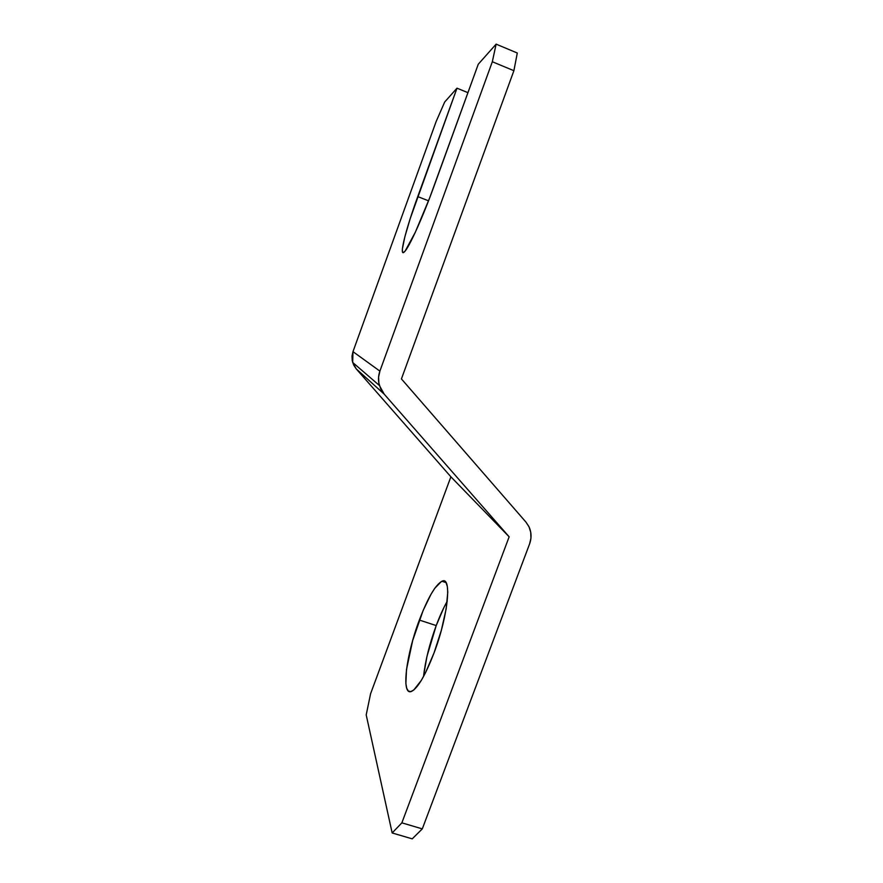 <?xml version="1.0" encoding="UTF-8"?>
<svg xmlns="http://www.w3.org/2000/svg" width="883" height="883" viewBox="0 0 883 883"><rect width="100%" height="100%" fill="white"/><g stroke="black" fill="none" stroke-linecap="round" stroke-linejoin="round"><path stroke-width="1.32" d="M447.228 601.246C443.409 608.023 439.745 616.135 436.213 625.572L419.348 620.054C427.769 597.968 435.297 585.032 441.941 581.246C452.052 575.561 448.332 615.396 434.039 652.923L441.323 630.385L446.147 608.972L447.769 592.239L447.317 586.478L446.07 582.703L444.083 581.036L441.467 581.455L434.789 588.255L430.992 594.303L423.134 610.484L412.67 640.539L406.5 669.513L405.882 683.696L406.743 688.343L408.376 691.036L410.738 691.621L413.763 690.02L421.323 680.374L425.551 672.647L434.039 652.923C425.418 675.186 417.946 688 411.61 691.367C400.871 696.389 406.081 654.789 419.348 620.054L436.213 625.572L443.983 607.383M467.946 92.671L456.986 88.179L444.679 102.031L456.986 88.179L410.209 218.598L404.833 236.887L402.394 248.885L402.438 251.865L403.376 252.593L405.198 250.96L415.308 232.295L429.568 198.134L478.255 64.249L496.114 44.15L478.255 64.249L434.337 185.331C422.736 217.505 408.928 247.825 404.414 251.854C398.564 258.002 405.551 230.088 417.747 196.6L428.531 200.816L417.747 196.6L456.986 88.179L467.946 92.671M517.295 53.013L496.114 44.15L492.328 61.744L379.889 371.114L352.979 351.655L352.67 362.438L356.213 368.862L384.149 394.094L509.149 536.809L401.864 822.846L392.162 832.956L412.229 838.85L422.295 828.883L529.612 543.851L530.948 538.144L530.738 532.328L529.016 526.82L525.882 522.019L401.423 378.917L513.895 70.706L517.295 53.013L496.114 44.15L492.328 61.744L379.889 371.114L352.979 351.655L436.136 121.545L444.679 102.031L436.136 121.545L352.979 351.655L352.008 356.136L352.251 360.706L353.686 365.054L356.213 368.862L384.149 394.094L379.436 385.518C378.056 380.683 378.211 375.882 379.889 371.114L378.575 377.107L378.884 383.222L380.783 389.017L384.149 394.094L509.149 536.809L450.882 476.798L509.149 536.809L401.864 822.846L422.295 828.883L529.612 543.851C531.743 537.857 531.489 532.052 528.829 526.434L525.882 522.019L401.423 378.917L513.895 70.706L492.328 61.744L513.895 70.706L517.295 53.013M423.708 674.998L426.997 656.246L436.213 625.572C429.491 643.939 425.275 660.903 423.553 676.477M366.202 714.91L392.162 832.956L366.202 714.91L370.573 693.773L450.882 476.798L356.213 368.862L450.882 476.798L370.573 693.773L366.202 714.91M412.229 838.85L422.295 828.883L401.864 822.846L392.162 832.956L412.229 838.85M446.003 582.603L441.941 581.246M352.67 362.438L379.436 385.518"/></g></svg>
